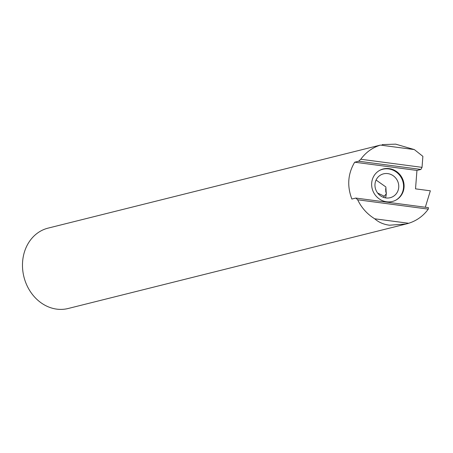 <?xml version="1.0" encoding="UTF-8"?>
<svg xmlns="http://www.w3.org/2000/svg" width="453" height="453" viewBox="0 0 453 453"><rect width="100%" height="100%" fill="white"/><g stroke="black" fill="none" stroke-linecap="round" stroke-linejoin="round"><path stroke-width="0.68" d="M377.615 193.012L384.257 196.228L386.222 193.895A12.429 11.727 -119.5 0 1 386.194 194.445A12.429 11.727 -119.5 0 1 385.429 197.859M416.947 170.43L420.899 169.439L358.651 161.217L360.792 159.258C365.741 152.429 372.275 147.706 380.384 145.096L48.063 228.131A41.421 35.243 76 0 0 22.65 269.258A41.421 35.243 76 0 0 54.989 308.85A41.421 35.243 76 0 0 68.16 308.499L406.024 224.014L389.438 225.215C383.521 224.416 378.612 222.276 374.716 218.793C367.168 214.116 361.483 207.78 357.672 199.79L355.82 198.063L351.862 199.054C346.913 185.99 347.859 173.709 354.693 162.202L416.947 170.43L415.526 188.85L430.35 190.809L425.322 207.248M386.46 193.12L385.826 192.038L385.667 188.641M379.252 170.611A16.948 15.997 -119.5 0 1 396.007 171.834A16.948 15.997 -119.5 0 1 403.51 187.644A16.948 15.997 -119.5 0 1 395.956 200.09M398.725 187.338A12.429 11.727 -119.5 0 1 392.989 196.585A12.429 11.727 -119.5 0 1 380.594 195.866A12.429 11.727 -119.5 0 1 374.993 184.207A12.429 11.727 -119.5 0 1 380.73 174.96A12.429 11.727 -119.5 0 1 393.125 175.679A12.429 11.727 -119.5 0 1 398.725 187.338M371.692 183.063A16.948 15.997 60.5 0 0 379.331 198.963A16.948 15.997 60.5 0 0 396.228 199.943A16.948 15.997 60.5 0 0 404.053 187.338A16.948 15.997 60.5 0 0 396.415 171.438A16.948 15.997 60.5 0 0 379.518 170.458A16.948 15.997 60.5 0 0 371.692 183.063M355.82 198.063L428.436 207.655L428.278 209.116C423.323 215.951 416.788 220.673 408.68 223.278L406.024 224.014M382.083 144.603L395.673 144.15L414.348 149.586L422.881 156.347L422.032 167.35L360.792 159.258M385.446 197.859A12.429 11.727 -119.5 0 0 386.216 194.433A12.429 11.727 -119.5 0 0 386.245 193.827L385.86 186.947L376.075 180.045M384.008 196.115A12.429 11.727 -119.5 0 1 383.782 197.446M380.384 145.096L414.348 149.586M358.651 161.217L354.693 162.202M420.899 169.439L422.032 167.35M374.716 218.793L408.68 223.278M428.278 209.116L357.672 199.79"/></g></svg>
